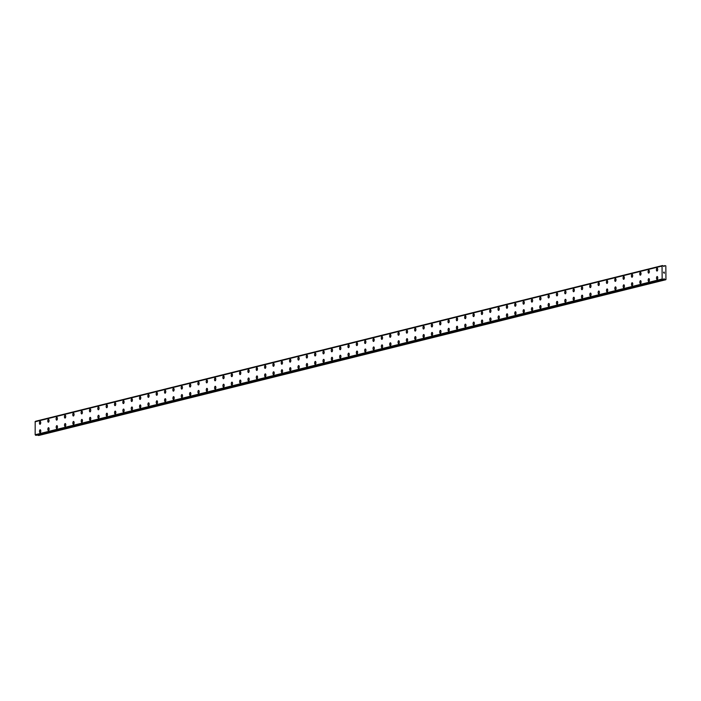 <?xml version="1.0" encoding="UTF-8"?>
<svg xmlns="http://www.w3.org/2000/svg" width="701" height="701" viewBox="0 0 701 701"><rect width="100%" height="100%" fill="white"/><g stroke="black" fill="none" stroke-linecap="round" stroke-linejoin="round"><path stroke-width="1.05" d="M657.074 279.392A1.437 0.622 92.7 0 1 656.513 278.025A1.437 0.622 92.7 0 1 657.126 276.536A1.437 0.622 92.7 0 1 657.205 276.527A1.437 0.622 92.7 0 1 657.757 277.894A1.437 0.622 92.7 0 1 657.144 279.384A1.437 0.622 92.7 0 1 657.065 279.392A1.437 0.622 92.7 0 1 656.513 278.017A1.437 0.622 92.7 0 1 657.126 276.536A1.437 0.622 92.7 0 1 657.205 276.527M648.732 281.46A1.437 0.622 92.7 0 1 648.18 280.093A1.437 0.622 92.7 0 1 648.784 278.604A1.437 0.622 92.7 0 1 648.872 278.595A1.437 0.622 92.7 0 1 649.424 279.962A1.437 0.622 92.7 0 1 648.811 281.451A1.437 0.622 92.7 0 1 648.732 281.46A1.437 0.622 92.7 0 1 648.171 280.093A1.437 0.622 92.7 0 1 648.784 278.604A1.437 0.622 92.7 0 1 648.863 278.595M640.399 283.537A1.437 0.622 92.7 0 1 639.838 282.161A1.437 0.622 92.7 0 1 640.451 280.672A1.437 0.622 92.7 0 1 640.53 280.663A1.437 0.622 92.7 0 1 641.082 282.039A1.437 0.622 92.7 0 1 640.469 283.528A1.437 0.622 92.7 0 1 640.39 283.537A1.437 0.622 92.7 0 1 639.838 282.161A1.437 0.622 92.7 0 1 640.451 280.672A1.437 0.622 92.7 0 1 640.53 280.663M632.057 285.605A1.437 0.622 92.7 0 1 631.496 284.238A1.437 0.622 92.7 0 1 632.109 282.748A1.437 0.622 92.7 0 1 632.188 282.74A1.437 0.622 92.7 0 1 632.749 284.107A1.437 0.622 92.7 0 1 632.136 285.596A1.437 0.622 92.7 0 1 632.057 285.605A1.437 0.622 92.7 0 1 631.505 284.238A1.437 0.622 92.7 0 1 632.109 282.748A1.437 0.622 92.7 0 1 632.197 282.74M623.724 287.673A1.437 0.622 92.7 0 1 623.163 286.306A1.437 0.622 92.7 0 1 623.776 284.816A1.437 0.622 92.7 0 1 623.855 284.808A1.437 0.622 92.7 0 1 624.407 286.174A1.437 0.622 92.7 0 1 623.794 287.664A1.437 0.622 92.7 0 1 623.715 287.673A1.437 0.622 92.7 0 1 623.163 286.306A1.437 0.622 92.7 0 1 623.767 284.816A1.437 0.622 92.7 0 1 623.855 284.808M615.382 289.75A1.437 0.622 92.7 0 1 614.821 288.374A1.437 0.622 92.7 0 1 615.434 286.884A1.437 0.622 92.7 0 1 615.522 286.875A1.437 0.622 92.7 0 1 616.074 288.251A1.437 0.622 92.7 0 1 615.46 289.741A1.437 0.622 92.7 0 1 615.382 289.75A1.437 0.622 92.7 0 1 614.821 288.374A1.437 0.622 92.7 0 1 615.434 286.884A1.437 0.622 92.7 0 1 615.513 286.875M607.04 291.818A1.437 0.622 92.7 0 1 606.488 290.451A1.437 0.622 92.7 0 1 607.101 288.961A1.437 0.622 92.7 0 1 607.18 288.952A1.437 0.622 92.7 0 1 607.732 290.319A1.437 0.622 92.7 0 1 607.119 291.809A1.437 0.622 92.7 0 1 607.04 291.818A1.437 0.622 92.7 0 1 606.488 290.451A1.437 0.622 92.7 0 1 607.092 288.961A1.437 0.622 92.7 0 1 607.18 288.952M598.707 293.885A1.437 0.622 92.7 0 1 598.146 292.519A1.437 0.622 92.7 0 1 598.759 291.029A1.437 0.622 92.7 0 1 598.847 291.02A1.437 0.622 92.7 0 1 599.399 292.387A1.437 0.622 92.7 0 1 598.785 293.877A1.437 0.622 92.7 0 1 598.707 293.885A1.437 0.622 92.7 0 1 598.146 292.519A1.437 0.622 92.7 0 1 598.759 291.029A1.437 0.622 92.7 0 1 598.838 291.02M590.365 295.962A1.437 0.622 92.7 0 1 589.813 294.586A1.437 0.622 92.7 0 1 590.426 293.097A1.437 0.622 92.7 0 1 590.505 293.088A1.437 0.622 92.7 0 1 591.057 294.464A1.437 0.622 92.7 0 1 590.444 295.953A1.437 0.622 92.7 0 1 590.365 295.962A1.437 0.622 92.7 0 1 589.813 294.586A1.437 0.622 92.7 0 1 590.417 293.097A1.437 0.622 92.7 0 1 590.505 293.088M582.032 298.03A1.437 0.622 92.7 0 1 581.471 296.663A1.437 0.622 92.7 0 1 582.084 295.174A1.437 0.622 92.7 0 1 582.163 295.165A1.437 0.622 92.7 0 1 582.724 296.532A1.437 0.622 92.7 0 1 582.11 298.021A1.437 0.622 92.7 0 1 582.032 298.03A1.437 0.622 92.7 0 1 581.471 296.663A1.437 0.622 92.7 0 1 582.084 295.174A1.437 0.622 92.7 0 1 582.163 295.165M573.69 300.098A1.437 0.622 92.7 0 1 573.138 298.731A1.437 0.622 92.7 0 1 573.751 297.242A1.437 0.622 92.7 0 1 573.83 297.233A1.437 0.622 92.7 0 1 574.382 298.608A1.437 0.622 92.7 0 1 573.768 300.089A1.437 0.622 92.7 0 1 573.69 300.098A1.437 0.622 92.7 0 1 573.129 298.731A1.437 0.622 92.7 0 1 573.742 297.242A1.437 0.622 92.7 0 1 573.83 297.233M565.356 302.175A1.437 0.622 92.7 0 1 564.796 300.799A1.437 0.622 92.7 0 1 565.409 299.309A1.437 0.622 92.7 0 1 565.488 299.301A1.437 0.622 92.7 0 1 566.049 300.676A1.437 0.622 92.7 0 1 565.435 302.166A1.437 0.622 92.7 0 1 565.348 302.175A1.437 0.622 92.7 0 1 564.796 300.799A1.437 0.622 92.7 0 1 565.409 299.309A1.437 0.622 92.7 0 1 565.488 299.301M557.015 304.243A1.437 0.622 92.7 0 1 556.463 302.876A1.437 0.622 92.7 0 1 557.076 301.386A1.437 0.622 92.7 0 1 557.155 301.377A1.437 0.622 92.7 0 1 557.707 302.744A1.437 0.622 92.7 0 1 557.093 304.234A1.437 0.622 92.7 0 1 557.015 304.243A1.437 0.622 92.7 0 1 556.454 302.876A1.437 0.622 92.7 0 1 557.067 301.386A1.437 0.622 92.7 0 1 557.155 301.377M548.681 306.311A1.437 0.622 92.7 0 1 548.121 304.944A1.437 0.622 92.7 0 1 548.734 303.454A1.437 0.622 92.7 0 1 548.813 303.445A1.437 0.622 92.7 0 1 549.374 304.821A1.437 0.622 92.7 0 1 548.76 306.302A1.437 0.622 92.7 0 1 548.673 306.311A1.437 0.622 92.7 0 1 548.121 304.944A1.437 0.622 92.7 0 1 548.734 303.454A1.437 0.622 92.7 0 1 548.813 303.445M540.34 308.387A1.437 0.622 92.7 0 1 539.788 307.012A1.437 0.622 92.7 0 1 540.401 305.522A1.437 0.622 92.7 0 1 540.48 305.513A1.437 0.622 92.7 0 1 541.032 306.889A1.437 0.622 92.7 0 1 540.418 308.379A1.437 0.622 92.7 0 1 540.34 308.387A1.437 0.622 92.7 0 1 539.779 307.012A1.437 0.622 92.7 0 1 540.392 305.522A1.437 0.622 92.7 0 1 540.471 305.513M532.006 310.455A1.437 0.622 92.7 0 1 531.446 309.088A1.437 0.622 92.7 0 1 532.059 307.599A1.437 0.622 92.7 0 1 532.138 307.59A1.437 0.622 92.7 0 1 532.69 308.957A1.437 0.622 92.7 0 1 532.085 310.447A1.437 0.622 92.7 0 1 531.998 310.455A1.437 0.622 92.7 0 1 531.446 309.088A1.437 0.622 92.7 0 1 532.059 307.599A1.437 0.622 92.7 0 1 532.138 307.59M523.665 312.523A1.437 0.622 92.7 0 1 523.104 311.156A1.437 0.622 92.7 0 1 523.717 309.667A1.437 0.622 92.7 0 1 523.796 309.658A1.437 0.622 92.7 0 1 524.357 311.034A1.437 0.622 92.7 0 1 523.743 312.515A1.437 0.622 92.7 0 1 523.665 312.523A1.437 0.622 92.7 0 1 523.112 311.156A1.437 0.622 92.7 0 1 523.726 309.667A1.437 0.622 92.7 0 1 523.805 309.658M515.331 314.6A1.437 0.622 92.7 0 1 514.771 313.224A1.437 0.622 92.7 0 1 515.384 311.735A1.437 0.622 92.7 0 1 515.463 311.726A1.437 0.622 92.7 0 1 516.015 313.102A1.437 0.622 92.7 0 1 515.41 314.591A1.437 0.622 92.7 0 1 515.323 314.6A1.437 0.622 92.7 0 1 514.771 313.224A1.437 0.622 92.7 0 1 515.384 311.735A1.437 0.622 92.7 0 1 515.463 311.726M506.989 316.668A1.437 0.622 92.7 0 1 506.437 315.301A1.437 0.622 92.7 0 1 507.051 313.811A1.437 0.622 92.7 0 1 507.13 313.803A1.437 0.622 92.7 0 1 507.682 315.17A1.437 0.622 92.7 0 1 507.068 316.659A1.437 0.622 92.7 0 1 506.989 316.668A1.437 0.622 92.7 0 1 506.429 315.301A1.437 0.622 92.7 0 1 507.042 313.811A1.437 0.622 92.7 0 1 507.121 313.803M498.656 318.736A1.437 0.622 92.7 0 1 498.096 317.369A1.437 0.622 92.7 0 1 498.709 315.879A1.437 0.622 92.7 0 1 498.788 315.871A1.437 0.622 92.7 0 1 499.34 317.246A1.437 0.622 92.7 0 1 498.735 318.727A1.437 0.622 92.7 0 1 498.648 318.736A1.437 0.622 92.7 0 1 498.096 317.369A1.437 0.622 92.7 0 1 498.709 315.879A1.437 0.622 92.7 0 1 498.788 315.871M490.314 320.813A1.437 0.622 92.7 0 1 489.762 319.437A1.437 0.622 92.7 0 1 490.376 317.947A1.437 0.622 92.7 0 1 490.455 317.939A1.437 0.622 92.7 0 1 491.007 319.314A1.437 0.622 92.7 0 1 490.393 320.804A1.437 0.622 92.7 0 1 490.314 320.813A1.437 0.622 92.7 0 1 489.754 319.437A1.437 0.622 92.7 0 1 490.367 317.947A1.437 0.622 92.7 0 1 490.446 317.939M481.981 322.881A1.437 0.622 92.7 0 1 481.421 321.514A1.437 0.622 92.7 0 1 482.034 320.024A1.437 0.622 92.7 0 1 482.113 320.015A1.437 0.622 92.7 0 1 482.665 321.382A1.437 0.622 92.7 0 1 482.051 322.872A1.437 0.622 92.7 0 1 481.973 322.881A1.437 0.622 92.7 0 1 481.421 321.514A1.437 0.622 92.7 0 1 482.034 320.024A1.437 0.622 92.7 0 1 482.113 320.015M473.639 324.949A1.437 0.622 92.7 0 1 473.087 323.582A1.437 0.622 92.7 0 1 473.701 322.092A1.437 0.622 92.7 0 1 473.78 322.083A1.437 0.622 92.7 0 1 474.332 323.459A1.437 0.622 92.7 0 1 473.718 324.94A1.437 0.622 92.7 0 1 473.639 324.949A1.437 0.622 92.7 0 1 473.079 323.582A1.437 0.622 92.7 0 1 473.692 322.092A1.437 0.622 92.7 0 1 473.771 322.083M465.306 327.025A1.437 0.622 92.7 0 1 464.745 325.65A1.437 0.622 92.7 0 1 465.359 324.16A1.437 0.622 92.7 0 1 465.438 324.16A1.437 0.622 92.7 0 1 465.99 325.527A1.437 0.622 92.7 0 1 465.376 327.017A1.437 0.622 92.7 0 1 465.298 327.025A1.437 0.622 92.7 0 1 464.745 325.65A1.437 0.622 92.7 0 1 465.359 324.16A1.437 0.622 92.7 0 1 465.438 324.151M456.964 329.093A1.437 0.622 92.7 0 1 456.412 327.726A1.437 0.622 92.7 0 1 457.017 326.237A1.437 0.622 92.7 0 1 457.105 326.228A1.437 0.622 92.7 0 1 457.657 327.595A1.437 0.622 92.7 0 1 457.043 329.084A1.437 0.622 92.7 0 1 456.964 329.093A1.437 0.622 92.7 0 1 456.404 327.726A1.437 0.622 92.7 0 1 457.017 326.237A1.437 0.622 92.7 0 1 457.096 326.228M448.631 331.161A1.437 0.622 92.7 0 1 448.07 329.794A1.437 0.622 92.7 0 1 448.684 328.305A1.437 0.622 92.7 0 1 448.763 328.296A1.437 0.622 92.7 0 1 449.315 329.672A1.437 0.622 92.7 0 1 448.701 331.152A1.437 0.622 92.7 0 1 448.622 331.161A1.437 0.622 92.7 0 1 448.07 329.794A1.437 0.622 92.7 0 1 448.684 328.305A1.437 0.622 92.7 0 1 448.763 328.296M440.289 333.238A1.437 0.622 92.7 0 1 439.729 331.862A1.437 0.622 92.7 0 1 440.342 330.373A1.437 0.622 92.7 0 1 440.421 330.373A1.437 0.622 92.7 0 1 440.982 331.739A1.437 0.622 92.7 0 1 440.368 333.229A1.437 0.622 92.7 0 1 440.289 333.238A1.437 0.622 92.7 0 1 439.737 331.862A1.437 0.622 92.7 0 1 440.342 330.373A1.437 0.622 92.7 0 1 440.43 330.373M431.956 335.306A1.437 0.622 92.7 0 1 431.395 333.939A1.437 0.622 92.7 0 1 432.009 332.449A1.437 0.622 92.7 0 1 432.088 332.44A1.437 0.622 92.7 0 1 432.64 333.807A1.437 0.622 92.7 0 1 432.026 335.297A1.437 0.622 92.7 0 1 431.947 335.306A1.437 0.622 92.7 0 1 431.395 333.939A1.437 0.622 92.7 0 1 432.009 332.449A1.437 0.622 92.7 0 1 432.088 332.44M423.614 337.374A1.437 0.622 92.7 0 1 423.062 336.007A1.437 0.622 92.7 0 1 423.667 334.517A1.437 0.622 92.7 0 1 423.755 334.508A1.437 0.622 92.7 0 1 424.307 335.884A1.437 0.622 92.7 0 1 423.693 337.365A1.437 0.622 92.7 0 1 423.614 337.374A1.437 0.622 92.7 0 1 423.053 336.007A1.437 0.622 92.7 0 1 423.667 334.517A1.437 0.622 92.7 0 1 423.746 334.508M415.281 339.45A1.437 0.622 92.7 0 1 414.72 338.075A1.437 0.622 92.7 0 1 415.334 336.585A1.437 0.622 92.7 0 1 415.413 336.585A1.437 0.622 92.7 0 1 415.965 337.952A1.437 0.622 92.7 0 1 415.351 339.442A1.437 0.622 92.7 0 1 415.272 339.45A1.437 0.622 92.7 0 1 414.72 338.075A1.437 0.622 92.7 0 1 415.325 336.585A1.437 0.622 92.7 0 1 415.413 336.585M406.939 341.518A1.437 0.622 92.7 0 1 406.378 340.151A1.437 0.622 92.7 0 1 406.992 338.662A1.437 0.622 92.7 0 1 407.079 338.653A1.437 0.622 92.7 0 1 407.631 340.02A1.437 0.622 92.7 0 1 407.018 341.51A1.437 0.622 92.7 0 1 406.939 341.518A1.437 0.622 92.7 0 1 406.378 340.151A1.437 0.622 92.7 0 1 406.992 338.662A1.437 0.622 92.7 0 1 407.071 338.653M398.597 343.586A1.437 0.622 92.7 0 1 398.045 342.219A1.437 0.622 92.7 0 1 398.659 340.73A1.437 0.622 92.7 0 1 398.738 340.721A1.437 0.622 92.7 0 1 399.29 342.097A1.437 0.622 92.7 0 1 398.676 343.586A1.437 0.622 92.7 0 1 398.597 343.586A1.437 0.622 92.7 0 1 398.045 342.219A1.437 0.622 92.7 0 1 398.65 340.73A1.437 0.622 92.7 0 1 398.738 340.721M390.264 345.663A1.437 0.622 92.7 0 1 389.703 344.287A1.437 0.622 92.7 0 1 390.317 342.798A1.437 0.622 92.7 0 1 390.404 342.798A1.437 0.622 92.7 0 1 390.956 344.165A1.437 0.622 92.7 0 1 390.343 345.654A1.437 0.622 92.7 0 1 390.264 345.663A1.437 0.622 92.7 0 1 389.703 344.287A1.437 0.622 92.7 0 1 390.317 342.798A1.437 0.622 92.7 0 1 390.396 342.798M381.922 347.731A1.437 0.622 92.7 0 1 381.37 346.364A1.437 0.622 92.7 0 1 381.984 344.874A1.437 0.622 92.7 0 1 382.063 344.866A1.437 0.622 92.7 0 1 382.615 346.233A1.437 0.622 92.7 0 1 382.001 347.722A1.437 0.622 92.7 0 1 381.922 347.731A1.437 0.622 92.7 0 1 381.37 346.364A1.437 0.622 92.7 0 1 381.975 344.874A1.437 0.622 92.7 0 1 382.063 344.866M373.589 349.799A1.437 0.622 92.7 0 1 373.028 348.432A1.437 0.622 92.7 0 1 373.642 346.942A1.437 0.622 92.7 0 1 373.721 346.934A1.437 0.622 92.7 0 1 374.281 348.309A1.437 0.622 92.7 0 1 373.668 349.799A1.437 0.622 92.7 0 1 373.589 349.799A1.437 0.622 92.7 0 1 373.028 348.432A1.437 0.622 92.7 0 1 373.642 346.942A1.437 0.622 92.7 0 1 373.721 346.934M365.247 351.876A1.437 0.622 92.7 0 1 364.695 350.5A1.437 0.622 92.7 0 1 365.309 349.019A1.437 0.622 92.7 0 1 365.387 349.01A1.437 0.622 92.7 0 1 365.94 350.377A1.437 0.622 92.7 0 1 365.326 351.867A1.437 0.622 92.7 0 1 365.247 351.876A1.437 0.622 92.7 0 1 364.686 350.5A1.437 0.622 92.7 0 1 365.3 349.01A1.437 0.622 92.7 0 1 365.387 349.01M356.914 353.944A1.437 0.622 92.7 0 1 356.353 352.577A1.437 0.622 92.7 0 1 356.967 351.087A1.437 0.622 92.7 0 1 357.046 351.078A1.437 0.622 92.7 0 1 357.606 352.445A1.437 0.622 92.7 0 1 356.993 353.935A1.437 0.622 92.7 0 1 356.905 353.944A1.437 0.622 92.7 0 1 356.353 352.577A1.437 0.622 92.7 0 1 356.967 351.087A1.437 0.622 92.7 0 1 357.046 351.078M348.572 356.012A1.437 0.622 92.7 0 1 348.02 354.645A1.437 0.622 92.7 0 1 348.634 353.155A1.437 0.622 92.7 0 1 348.712 353.146A1.437 0.622 92.7 0 1 349.264 354.522A1.437 0.622 92.7 0 1 348.651 356.012A1.437 0.622 92.7 0 1 348.572 356.012A1.437 0.622 92.7 0 1 348.011 354.645A1.437 0.622 92.7 0 1 348.625 353.155A1.437 0.622 92.7 0 1 348.712 353.146M340.239 358.088A1.437 0.622 92.7 0 1 339.678 356.713A1.437 0.622 92.7 0 1 340.292 355.232A1.437 0.622 92.7 0 1 340.371 355.223A1.437 0.622 92.7 0 1 340.931 356.59A1.437 0.622 92.7 0 1 340.318 358.08A1.437 0.622 92.7 0 1 340.23 358.088A1.437 0.622 92.7 0 1 339.678 356.713A1.437 0.622 92.7 0 1 340.292 355.232A1.437 0.622 92.7 0 1 340.371 355.223M331.897 360.156A1.437 0.622 92.7 0 1 331.345 358.789A1.437 0.622 92.7 0 1 331.959 357.3A1.437 0.622 92.7 0 1 332.037 357.291A1.437 0.622 92.7 0 1 332.589 358.658A1.437 0.622 92.7 0 1 331.976 360.148A1.437 0.622 92.7 0 1 331.897 360.156A1.437 0.622 92.7 0 1 331.336 358.789A1.437 0.622 92.7 0 1 331.95 357.3A1.437 0.622 92.7 0 1 332.037 357.291M323.564 362.233A1.437 0.622 92.7 0 1 323.003 360.857A1.437 0.622 92.7 0 1 323.617 359.368A1.437 0.622 92.7 0 1 323.696 359.359A1.437 0.622 92.7 0 1 324.256 360.735A1.437 0.622 92.7 0 1 323.643 362.224A1.437 0.622 92.7 0 1 323.555 362.224A1.437 0.622 92.7 0 1 323.003 360.857A1.437 0.622 92.7 0 1 323.617 359.368A1.437 0.622 92.7 0 1 323.696 359.359M315.222 364.301A1.437 0.622 92.7 0 1 314.67 362.925A1.437 0.622 92.7 0 1 315.284 361.444A1.437 0.622 92.7 0 1 315.362 361.436A1.437 0.622 92.7 0 1 315.914 362.803A1.437 0.622 92.7 0 1 315.301 364.292A1.437 0.622 92.7 0 1 315.222 364.301A1.437 0.622 92.7 0 1 314.661 362.925A1.437 0.622 92.7 0 1 315.275 361.444A1.437 0.622 92.7 0 1 315.354 361.436M306.889 366.369A1.437 0.622 92.7 0 1 306.328 365.002A1.437 0.622 92.7 0 1 306.942 363.512A1.437 0.622 92.7 0 1 307.02 363.504A1.437 0.622 92.7 0 1 307.573 364.87A1.437 0.622 92.7 0 1 306.968 366.36A1.437 0.622 92.7 0 1 306.88 366.369A1.437 0.622 92.7 0 1 306.328 365.002A1.437 0.622 92.7 0 1 306.942 363.512A1.437 0.622 92.7 0 1 307.02 363.504M298.547 368.446A1.437 0.622 92.7 0 1 297.995 367.07A1.437 0.622 92.7 0 1 298.608 365.58A1.437 0.622 92.7 0 1 298.687 365.571A1.437 0.622 92.7 0 1 299.239 366.947A1.437 0.622 92.7 0 1 298.626 368.437A1.437 0.622 92.7 0 1 298.547 368.446A1.437 0.622 92.7 0 1 297.986 367.07A1.437 0.622 92.7 0 1 298.6 365.58A1.437 0.622 92.7 0 1 298.679 365.571M290.214 370.514A1.437 0.622 92.7 0 1 289.653 369.138A1.437 0.622 92.7 0 1 290.267 367.657A1.437 0.622 92.7 0 1 290.345 367.648A1.437 0.622 92.7 0 1 290.897 369.015A1.437 0.622 92.7 0 1 290.293 370.505A1.437 0.622 92.7 0 1 290.205 370.514A1.437 0.622 92.7 0 1 289.653 369.138A1.437 0.622 92.7 0 1 290.267 367.657A1.437 0.622 92.7 0 1 290.345 367.648M281.872 372.582A1.437 0.622 92.7 0 1 281.32 371.215A1.437 0.622 92.7 0 1 281.933 369.725A1.437 0.622 92.7 0 1 282.012 369.716A1.437 0.622 92.7 0 1 282.564 371.083A1.437 0.622 92.7 0 1 281.951 372.573A1.437 0.622 92.7 0 1 281.872 372.582A1.437 0.622 92.7 0 1 281.311 371.215A1.437 0.622 92.7 0 1 281.925 369.725A1.437 0.622 92.7 0 1 282.004 369.716M273.539 374.658A1.437 0.622 92.7 0 1 272.978 373.282A1.437 0.622 92.7 0 1 273.592 371.793A1.437 0.622 92.7 0 1 273.67 371.784A1.437 0.622 92.7 0 1 274.222 373.16A1.437 0.622 92.7 0 1 273.618 374.649A1.437 0.622 92.7 0 1 273.53 374.658A1.437 0.622 92.7 0 1 272.978 373.282A1.437 0.622 92.7 0 1 273.592 371.793A1.437 0.622 92.7 0 1 273.67 371.784M265.197 376.726A1.437 0.622 92.7 0 1 264.645 375.35A1.437 0.622 92.7 0 1 265.258 373.87A1.437 0.622 92.7 0 1 265.337 373.861A1.437 0.622 92.7 0 1 265.889 375.228A1.437 0.622 92.7 0 1 265.276 376.717A1.437 0.622 92.7 0 1 265.197 376.726A1.437 0.622 92.7 0 1 264.636 375.35A1.437 0.622 92.7 0 1 265.25 373.87A1.437 0.622 92.7 0 1 265.329 373.861M256.864 378.794A1.437 0.622 92.7 0 1 256.303 377.427A1.437 0.622 92.7 0 1 256.916 375.938A1.437 0.622 92.7 0 1 256.995 375.929A1.437 0.622 92.7 0 1 257.547 377.296A1.437 0.622 92.7 0 1 256.934 378.785A1.437 0.622 92.7 0 1 256.855 378.794A1.437 0.622 92.7 0 1 256.303 377.427A1.437 0.622 92.7 0 1 256.916 375.938A1.437 0.622 92.7 0 1 256.995 375.929M248.522 380.871A1.437 0.622 92.7 0 1 247.961 379.495A1.437 0.622 92.7 0 1 248.575 378.005A1.437 0.622 92.7 0 1 248.653 377.997A1.437 0.622 92.7 0 1 249.214 379.372A1.437 0.622 92.7 0 1 248.601 380.862A1.437 0.622 92.7 0 1 248.522 380.871A1.437 0.622 92.7 0 1 247.97 379.495A1.437 0.622 92.7 0 1 248.575 378.005A1.437 0.622 92.7 0 1 248.662 377.997M240.189 382.939A1.437 0.622 92.7 0 1 239.628 381.563A1.437 0.622 92.7 0 1 240.241 380.082A1.437 0.622 92.7 0 1 240.32 380.073A1.437 0.622 92.7 0 1 240.872 381.44A1.437 0.622 92.7 0 1 240.259 382.93A1.437 0.622 92.7 0 1 240.18 382.939A1.437 0.622 92.7 0 1 239.628 381.563A1.437 0.622 92.7 0 1 240.241 380.082A1.437 0.622 92.7 0 1 240.32 380.073M231.847 385.007A1.437 0.622 92.7 0 1 231.295 383.64A1.437 0.622 92.7 0 1 231.9 382.15A1.437 0.622 92.7 0 1 231.987 382.141A1.437 0.622 92.7 0 1 232.539 383.508A1.437 0.622 92.7 0 1 231.926 384.998A1.437 0.622 92.7 0 1 231.847 385.007A1.437 0.622 92.7 0 1 231.286 383.64A1.437 0.622 92.7 0 1 231.9 382.15A1.437 0.622 92.7 0 1 231.978 382.141M223.514 387.083A1.437 0.622 92.7 0 1 222.953 385.708A1.437 0.622 92.7 0 1 223.566 384.218A1.437 0.622 92.7 0 1 223.645 384.209A1.437 0.622 92.7 0 1 224.197 385.585A1.437 0.622 92.7 0 1 223.584 387.075A1.437 0.622 92.7 0 1 223.505 387.083A1.437 0.622 92.7 0 1 222.953 385.708A1.437 0.622 92.7 0 1 223.566 384.218A1.437 0.622 92.7 0 1 223.645 384.209M215.172 389.151A1.437 0.622 92.7 0 1 214.62 387.776A1.437 0.622 92.7 0 1 215.225 386.295A1.437 0.622 92.7 0 1 215.312 386.286A1.437 0.622 92.7 0 1 215.864 387.653A1.437 0.622 92.7 0 1 215.251 389.143A1.437 0.622 92.7 0 1 215.172 389.151A1.437 0.622 92.7 0 1 214.611 387.776A1.437 0.622 92.7 0 1 215.225 386.295A1.437 0.622 92.7 0 1 215.303 386.286M206.839 391.219A1.437 0.622 92.7 0 1 206.278 389.852A1.437 0.622 92.7 0 1 206.891 388.363A1.437 0.622 92.7 0 1 206.97 388.354A1.437 0.622 92.7 0 1 207.522 389.721A1.437 0.622 92.7 0 1 206.909 391.211A1.437 0.622 92.7 0 1 206.83 391.219A1.437 0.622 92.7 0 1 206.278 389.852A1.437 0.622 92.7 0 1 206.891 388.363A1.437 0.622 92.7 0 1 206.97 388.354M198.497 393.296A1.437 0.622 92.7 0 1 197.936 391.92A1.437 0.622 92.7 0 1 198.549 390.431A1.437 0.622 92.7 0 1 198.637 390.422A1.437 0.622 92.7 0 1 199.189 391.798A1.437 0.622 92.7 0 1 198.576 393.287A1.437 0.622 92.7 0 1 198.497 393.296A1.437 0.622 92.7 0 1 197.936 391.92A1.437 0.622 92.7 0 1 198.549 390.431A1.437 0.622 92.7 0 1 198.628 390.422M190.155 395.364A1.437 0.622 92.7 0 1 189.603 393.997A1.437 0.622 92.7 0 1 190.216 392.507A1.437 0.622 92.7 0 1 190.295 392.499A1.437 0.622 92.7 0 1 190.847 393.866A1.437 0.622 92.7 0 1 190.234 395.355A1.437 0.622 92.7 0 1 190.155 395.364A1.437 0.622 92.7 0 1 189.603 393.988A1.437 0.622 92.7 0 1 190.208 392.507A1.437 0.622 92.7 0 1 190.295 392.499M181.822 397.432A1.437 0.622 92.7 0 1 181.261 396.065A1.437 0.622 92.7 0 1 181.874 394.575A1.437 0.622 92.7 0 1 181.962 394.567A1.437 0.622 92.7 0 1 182.514 395.934A1.437 0.622 92.7 0 1 181.901 397.423A1.437 0.622 92.7 0 1 181.822 397.432A1.437 0.622 92.7 0 1 181.261 396.065A1.437 0.622 92.7 0 1 181.874 394.575A1.437 0.622 92.7 0 1 181.953 394.567M173.48 399.509A1.437 0.622 92.7 0 1 172.928 398.133A1.437 0.622 92.7 0 1 173.541 396.643A1.437 0.622 92.7 0 1 173.62 396.635A1.437 0.622 92.7 0 1 174.172 398.01A1.437 0.622 92.7 0 1 173.559 399.5A1.437 0.622 92.7 0 1 173.48 399.509A1.437 0.622 92.7 0 1 172.928 398.133A1.437 0.622 92.7 0 1 173.533 396.643A1.437 0.622 92.7 0 1 173.62 396.635M165.147 401.577A1.437 0.622 92.7 0 1 164.586 400.21A1.437 0.622 92.7 0 1 165.199 398.72A1.437 0.622 92.7 0 1 165.278 398.711A1.437 0.622 92.7 0 1 165.839 400.078A1.437 0.622 92.7 0 1 165.226 401.568A1.437 0.622 92.7 0 1 165.147 401.577A1.437 0.622 92.7 0 1 164.586 400.21A1.437 0.622 92.7 0 1 165.199 398.72A1.437 0.622 92.7 0 1 165.287 398.711M156.805 403.645A1.437 0.622 92.7 0 1 156.253 402.278A1.437 0.622 92.7 0 1 156.866 400.788A1.437 0.622 92.7 0 1 156.945 400.779A1.437 0.622 92.7 0 1 157.497 402.146A1.437 0.622 92.7 0 1 156.884 403.636A1.437 0.622 92.7 0 1 156.805 403.645A1.437 0.622 92.7 0 1 156.253 402.278A1.437 0.622 92.7 0 1 156.858 400.788A1.437 0.622 92.7 0 1 156.945 400.779M148.472 405.721A1.437 0.622 92.7 0 1 147.911 404.346A1.437 0.622 92.7 0 1 148.524 402.856A1.437 0.622 92.7 0 1 148.603 402.847A1.437 0.622 92.7 0 1 149.164 404.223A1.437 0.622 92.7 0 1 148.551 405.713A1.437 0.622 92.7 0 1 148.472 405.721A1.437 0.622 92.7 0 1 147.911 404.346A1.437 0.622 92.7 0 1 148.524 402.856A1.437 0.622 92.7 0 1 148.603 402.847M140.13 407.789A1.437 0.622 92.7 0 1 139.578 406.422A1.437 0.622 92.7 0 1 140.191 404.933A1.437 0.622 92.7 0 1 140.27 404.924A1.437 0.622 92.7 0 1 140.822 406.291A1.437 0.622 92.7 0 1 140.209 407.78A1.437 0.622 92.7 0 1 140.13 407.789A1.437 0.622 92.7 0 1 139.569 406.422A1.437 0.622 92.7 0 1 140.182 404.933A1.437 0.622 92.7 0 1 140.27 404.924M131.797 409.857A1.437 0.622 92.7 0 1 131.236 408.49A1.437 0.622 92.7 0 1 131.849 407.001A1.437 0.622 92.7 0 1 131.928 406.992A1.437 0.622 92.7 0 1 132.489 408.359A1.437 0.622 92.7 0 1 131.876 409.848A1.437 0.622 92.7 0 1 131.788 409.857A1.437 0.622 92.7 0 1 131.236 408.49A1.437 0.622 92.7 0 1 131.849 407.001A1.437 0.622 92.7 0 1 131.928 406.992M123.455 411.934A1.437 0.622 92.7 0 1 122.903 410.558A1.437 0.622 92.7 0 1 123.516 409.069A1.437 0.622 92.7 0 1 123.595 409.06A1.437 0.622 92.7 0 1 124.147 410.435A1.437 0.622 92.7 0 1 123.534 411.925A1.437 0.622 92.7 0 1 123.455 411.934A1.437 0.622 92.7 0 1 122.894 410.558A1.437 0.622 92.7 0 1 123.507 409.069A1.437 0.622 92.7 0 1 123.595 409.06M115.122 414.002A1.437 0.622 92.7 0 1 114.561 412.635A1.437 0.622 92.7 0 1 115.174 411.145A1.437 0.622 92.7 0 1 115.253 411.136A1.437 0.622 92.7 0 1 115.814 412.503A1.437 0.622 92.7 0 1 115.201 413.993A1.437 0.622 92.7 0 1 115.113 414.002A1.437 0.622 92.7 0 1 114.561 412.635A1.437 0.622 92.7 0 1 115.174 411.145A1.437 0.622 92.7 0 1 115.253 411.136M106.78 416.07A1.437 0.622 92.7 0 1 106.228 414.703A1.437 0.622 92.7 0 1 106.841 413.213A1.437 0.622 92.7 0 1 106.92 413.204A1.437 0.622 92.7 0 1 107.472 414.58A1.437 0.622 92.7 0 1 106.859 416.061A1.437 0.622 92.7 0 1 106.78 416.07A1.437 0.622 92.7 0 1 106.219 414.703A1.437 0.622 92.7 0 1 106.832 413.213A1.437 0.622 92.7 0 1 106.911 413.204M98.447 418.147A1.437 0.622 92.7 0 1 97.886 416.771A1.437 0.622 92.7 0 1 98.499 415.281A1.437 0.622 92.7 0 1 98.578 415.272A1.437 0.622 92.7 0 1 99.13 416.648A1.437 0.622 92.7 0 1 98.526 418.138A1.437 0.622 92.7 0 1 98.438 418.147A1.437 0.622 92.7 0 1 97.886 416.771A1.437 0.622 92.7 0 1 98.499 415.281A1.437 0.622 92.7 0 1 98.578 415.272M90.105 420.214A1.437 0.622 92.7 0 1 89.553 418.847A1.437 0.622 92.7 0 1 90.166 417.358A1.437 0.622 92.7 0 1 90.245 417.349A1.437 0.622 92.7 0 1 90.797 418.716A1.437 0.622 92.7 0 1 90.184 420.206A1.437 0.622 92.7 0 1 90.105 420.214A1.437 0.622 92.7 0 1 89.544 418.847A1.437 0.622 92.7 0 1 90.157 417.358A1.437 0.622 92.7 0 1 90.236 417.349M81.772 422.282A1.437 0.622 92.7 0 1 81.211 420.915A1.437 0.622 92.7 0 1 81.824 419.426A1.437 0.622 92.7 0 1 81.903 419.417A1.437 0.622 92.7 0 1 82.455 420.793A1.437 0.622 92.7 0 1 81.851 422.274A1.437 0.622 92.7 0 1 81.763 422.282A1.437 0.622 92.7 0 1 81.211 420.915A1.437 0.622 92.7 0 1 81.824 419.426A1.437 0.622 92.7 0 1 81.903 419.417M73.43 424.359A1.437 0.622 92.7 0 1 72.878 422.983A1.437 0.622 92.7 0 1 73.491 421.494A1.437 0.622 92.7 0 1 73.57 421.485A1.437 0.622 92.7 0 1 74.122 422.861A1.437 0.622 92.7 0 1 73.509 424.35A1.437 0.622 92.7 0 1 73.43 424.359A1.437 0.622 92.7 0 1 72.869 422.983A1.437 0.622 92.7 0 1 73.482 421.494A1.437 0.622 92.7 0 1 73.561 421.485M65.097 426.427A1.437 0.622 92.7 0 1 64.536 425.06A1.437 0.622 92.7 0 1 65.149 423.57A1.437 0.622 92.7 0 1 65.228 423.562A1.437 0.622 92.7 0 1 65.78 424.929A1.437 0.622 92.7 0 1 65.175 426.418A1.437 0.622 92.7 0 1 65.088 426.427A1.437 0.622 92.7 0 1 64.536 425.06A1.437 0.622 92.7 0 1 65.149 423.57A1.437 0.622 92.7 0 1 65.228 423.562M56.755 428.495A1.437 0.622 92.7 0 1 56.194 427.128A1.437 0.622 92.7 0 1 56.807 425.638A1.437 0.622 92.7 0 1 56.886 425.63A1.437 0.622 92.7 0 1 57.447 427.005A1.437 0.622 92.7 0 1 56.834 428.486A1.437 0.622 92.7 0 1 56.755 428.495A1.437 0.622 92.7 0 1 56.203 427.128A1.437 0.622 92.7 0 1 56.816 425.638A1.437 0.622 92.7 0 1 56.895 425.63M48.422 430.572A1.437 0.622 92.7 0 1 47.861 429.196A1.437 0.622 92.7 0 1 48.474 427.706A1.437 0.622 92.7 0 1 48.553 427.698A1.437 0.622 92.7 0 1 49.105 429.073A1.437 0.622 92.7 0 1 48.492 430.563A1.437 0.622 92.7 0 1 48.413 430.572A1.437 0.622 92.7 0 1 47.861 429.196A1.437 0.622 92.7 0 1 48.474 427.706A1.437 0.622 92.7 0 1 48.553 427.698M40.08 432.64A1.437 0.622 92.7 0 1 39.528 431.273A1.437 0.622 92.7 0 1 40.141 429.783A1.437 0.622 92.7 0 1 40.22 429.774A1.437 0.622 92.7 0 1 40.772 431.141A1.437 0.622 92.7 0 1 40.159 432.631A1.437 0.622 92.7 0 1 40.08 432.64A1.437 0.622 92.7 0 1 39.519 431.273A1.437 0.622 92.7 0 1 40.132 429.783A1.437 0.622 92.7 0 1 40.211 429.774M656.995 271.033A1.437 0.622 92.7 0 1 656.443 269.657A1.437 0.622 92.7 0 1 657.056 268.168A1.437 0.622 92.7 0 1 657.135 268.159A1.437 0.622 92.7 0 1 657.687 269.535A1.437 0.622 92.7 0 1 657.074 271.024A1.437 0.622 92.7 0 1 656.995 271.033A1.437 0.622 92.7 0 1 656.434 269.657A1.437 0.622 92.7 0 1 657.047 268.168A1.437 0.622 92.7 0 1 657.126 268.159M648.662 273.101A1.437 0.622 92.7 0 1 648.101 271.725A1.437 0.622 92.7 0 1 648.714 270.244A1.437 0.622 92.7 0 1 648.793 270.235A1.437 0.622 92.7 0 1 649.345 271.602A1.437 0.622 92.7 0 1 648.74 273.092A1.437 0.622 92.7 0 1 648.653 273.101A1.437 0.622 92.7 0 1 648.101 271.725A1.437 0.622 92.7 0 1 648.714 270.244A1.437 0.622 92.7 0 1 648.793 270.235M640.32 275.169A1.437 0.622 92.7 0 1 639.768 273.802A1.437 0.622 92.7 0 1 640.381 272.312A1.437 0.622 92.7 0 1 640.46 272.303A1.437 0.622 92.7 0 1 641.012 273.67A1.437 0.622 92.7 0 1 640.399 275.16A1.437 0.622 92.7 0 1 640.32 275.169A1.437 0.622 92.7 0 1 639.759 273.802A1.437 0.622 92.7 0 1 640.372 272.312A1.437 0.622 92.7 0 1 640.451 272.303M631.987 277.245A1.437 0.622 92.7 0 1 631.426 275.87A1.437 0.622 92.7 0 1 632.039 274.38A1.437 0.622 92.7 0 1 632.118 274.371A1.437 0.622 92.7 0 1 632.67 275.747A1.437 0.622 92.7 0 1 632.065 277.237A1.437 0.622 92.7 0 1 631.978 277.245A1.437 0.622 92.7 0 1 631.426 275.87A1.437 0.622 92.7 0 1 632.039 274.38A1.437 0.622 92.7 0 1 632.118 274.371M623.645 279.313A1.437 0.622 92.7 0 1 623.084 277.938A1.437 0.622 92.7 0 1 623.697 276.457A1.437 0.622 92.7 0 1 623.776 276.448A1.437 0.622 92.7 0 1 624.337 277.815A1.437 0.622 92.7 0 1 623.724 279.305A1.437 0.622 92.7 0 1 623.645 279.313A1.437 0.622 92.7 0 1 623.093 277.938A1.437 0.622 92.7 0 1 623.706 276.457A1.437 0.622 92.7 0 1 623.785 276.448M615.312 281.381A1.437 0.622 92.7 0 1 614.751 280.014A1.437 0.622 92.7 0 1 615.364 278.525A1.437 0.622 92.7 0 1 615.443 278.516A1.437 0.622 92.7 0 1 615.995 279.883A1.437 0.622 92.7 0 1 615.382 281.373A1.437 0.622 92.7 0 1 615.303 281.381A1.437 0.622 92.7 0 1 614.751 280.014A1.437 0.622 92.7 0 1 615.364 278.525A1.437 0.622 92.7 0 1 615.443 278.516M606.97 283.458A1.437 0.622 92.7 0 1 606.418 282.082A1.437 0.622 92.7 0 1 607.031 280.593A1.437 0.622 92.7 0 1 607.11 280.584A1.437 0.622 92.7 0 1 607.662 281.96A1.437 0.622 92.7 0 1 607.048 283.449A1.437 0.622 92.7 0 1 606.97 283.458A1.437 0.622 92.7 0 1 606.409 282.082A1.437 0.622 92.7 0 1 607.022 280.593A1.437 0.622 92.7 0 1 607.101 280.584M598.636 285.526A1.437 0.622 92.7 0 1 598.076 284.15A1.437 0.622 92.7 0 1 598.689 282.669A1.437 0.622 92.7 0 1 598.768 282.661A1.437 0.622 92.7 0 1 599.32 284.028A1.437 0.622 92.7 0 1 598.707 285.517A1.437 0.622 92.7 0 1 598.628 285.526A1.437 0.622 92.7 0 1 598.076 284.15A1.437 0.622 92.7 0 1 598.689 282.669A1.437 0.622 92.7 0 1 598.768 282.661M590.295 287.594A1.437 0.622 92.7 0 1 589.743 286.227A1.437 0.622 92.7 0 1 590.347 284.737A1.437 0.622 92.7 0 1 590.435 284.729A1.437 0.622 92.7 0 1 590.987 286.096A1.437 0.622 92.7 0 1 590.373 287.585A1.437 0.622 92.7 0 1 590.295 287.594A1.437 0.622 92.7 0 1 589.734 286.227A1.437 0.622 92.7 0 1 590.347 284.737A1.437 0.622 92.7 0 1 590.426 284.729M581.961 289.671A1.437 0.622 92.7 0 1 581.401 288.295A1.437 0.622 92.7 0 1 582.014 286.805A1.437 0.622 92.7 0 1 582.093 286.797A1.437 0.622 92.7 0 1 582.645 288.172A1.437 0.622 92.7 0 1 582.032 289.662A1.437 0.622 92.7 0 1 581.953 289.671A1.437 0.622 92.7 0 1 581.401 288.295A1.437 0.622 92.7 0 1 582.014 286.805A1.437 0.622 92.7 0 1 582.093 286.797M573.62 291.739A1.437 0.622 92.7 0 1 573.067 290.363A1.437 0.622 92.7 0 1 573.672 288.882A1.437 0.622 92.7 0 1 573.76 288.873A1.437 0.622 92.7 0 1 574.312 290.24A1.437 0.622 92.7 0 1 573.698 291.73A1.437 0.622 92.7 0 1 573.62 291.739A1.437 0.622 92.7 0 1 573.059 290.363A1.437 0.622 92.7 0 1 573.672 288.882A1.437 0.622 92.7 0 1 573.751 288.873M565.286 293.807A1.437 0.622 92.7 0 1 564.726 292.44A1.437 0.622 92.7 0 1 565.339 290.95A1.437 0.622 92.7 0 1 565.418 290.941A1.437 0.622 92.7 0 1 565.97 292.308A1.437 0.622 92.7 0 1 565.356 293.798A1.437 0.622 92.7 0 1 565.278 293.807A1.437 0.622 92.7 0 1 564.726 292.44A1.437 0.622 92.7 0 1 565.339 290.95A1.437 0.622 92.7 0 1 565.418 290.941M556.944 295.883A1.437 0.622 92.7 0 1 556.392 294.508A1.437 0.622 92.7 0 1 556.997 293.018A1.437 0.622 92.7 0 1 557.085 293.009A1.437 0.622 92.7 0 1 557.637 294.385A1.437 0.622 92.7 0 1 557.023 295.875A1.437 0.622 92.7 0 1 556.944 295.883A1.437 0.622 92.7 0 1 556.384 294.508A1.437 0.622 92.7 0 1 556.997 293.018A1.437 0.622 92.7 0 1 557.076 293.009M548.611 297.951A1.437 0.622 92.7 0 1 548.051 296.584A1.437 0.622 92.7 0 1 548.664 295.095A1.437 0.622 92.7 0 1 548.743 295.086A1.437 0.622 92.7 0 1 549.295 296.453A1.437 0.622 92.7 0 1 548.681 297.943A1.437 0.622 92.7 0 1 548.603 297.951A1.437 0.622 92.7 0 1 548.051 296.576A1.437 0.622 92.7 0 1 548.655 295.095A1.437 0.622 92.7 0 1 548.743 295.086M540.269 300.019A1.437 0.622 92.7 0 1 539.709 298.652A1.437 0.622 92.7 0 1 540.322 297.163A1.437 0.622 92.7 0 1 540.401 297.154A1.437 0.622 92.7 0 1 540.962 298.521A1.437 0.622 92.7 0 1 540.348 300.01A1.437 0.622 92.7 0 1 540.269 300.019A1.437 0.622 92.7 0 1 539.709 298.652A1.437 0.622 92.7 0 1 540.322 297.163A1.437 0.622 92.7 0 1 540.41 297.154M531.928 302.096A1.437 0.622 92.7 0 1 531.376 300.72A1.437 0.622 92.7 0 1 531.989 299.231A1.437 0.622 92.7 0 1 532.068 299.222A1.437 0.622 92.7 0 1 532.62 300.598A1.437 0.622 92.7 0 1 532.006 302.087A1.437 0.622 92.7 0 1 531.928 302.096A1.437 0.622 92.7 0 1 531.376 300.72A1.437 0.622 92.7 0 1 531.98 299.231A1.437 0.622 92.7 0 1 532.068 299.222M523.594 304.164A1.437 0.622 92.7 0 1 523.034 302.797A1.437 0.622 92.7 0 1 523.647 301.307A1.437 0.622 92.7 0 1 523.735 301.299A1.437 0.622 92.7 0 1 524.287 302.666A1.437 0.622 92.7 0 1 523.673 304.155A1.437 0.622 92.7 0 1 523.594 304.164A1.437 0.622 92.7 0 1 523.034 302.797A1.437 0.622 92.7 0 1 523.647 301.307A1.437 0.622 92.7 0 1 523.726 301.299M515.253 306.232A1.437 0.622 92.7 0 1 514.7 304.865A1.437 0.622 92.7 0 1 515.314 303.375A1.437 0.622 92.7 0 1 515.393 303.367A1.437 0.622 92.7 0 1 515.945 304.733A1.437 0.622 92.7 0 1 515.331 306.223A1.437 0.622 92.7 0 1 515.253 306.232A1.437 0.622 92.7 0 1 514.7 304.865A1.437 0.622 92.7 0 1 515.305 303.375A1.437 0.622 92.7 0 1 515.393 303.367M506.919 308.309A1.437 0.622 92.7 0 1 506.359 306.933A1.437 0.622 92.7 0 1 506.972 305.443A1.437 0.622 92.7 0 1 507.051 305.434A1.437 0.622 92.7 0 1 507.612 306.81A1.437 0.622 92.7 0 1 506.998 308.3A1.437 0.622 92.7 0 1 506.919 308.309A1.437 0.622 92.7 0 1 506.359 306.933A1.437 0.622 92.7 0 1 506.972 305.443A1.437 0.622 92.7 0 1 507.051 305.434M498.577 310.377A1.437 0.622 92.7 0 1 498.025 309.01A1.437 0.622 92.7 0 1 498.639 307.52A1.437 0.622 92.7 0 1 498.718 307.511A1.437 0.622 92.7 0 1 499.27 308.878A1.437 0.622 92.7 0 1 498.656 310.368A1.437 0.622 92.7 0 1 498.577 310.377A1.437 0.622 92.7 0 1 498.017 309.01A1.437 0.622 92.7 0 1 498.63 307.52A1.437 0.622 92.7 0 1 498.718 307.511M490.244 312.444A1.437 0.622 92.7 0 1 489.684 311.078A1.437 0.622 92.7 0 1 490.297 309.588A1.437 0.622 92.7 0 1 490.376 309.579A1.437 0.622 92.7 0 1 490.937 310.946A1.437 0.622 92.7 0 1 490.323 312.436A1.437 0.622 92.7 0 1 490.236 312.444A1.437 0.622 92.7 0 1 489.684 311.078A1.437 0.622 92.7 0 1 490.297 309.588A1.437 0.622 92.7 0 1 490.376 309.579M481.902 314.521A1.437 0.622 92.7 0 1 481.35 313.145A1.437 0.622 92.7 0 1 481.964 311.656A1.437 0.622 92.7 0 1 482.043 311.647A1.437 0.622 92.7 0 1 482.595 313.023A1.437 0.622 92.7 0 1 481.981 314.512A1.437 0.622 92.7 0 1 481.902 314.521A1.437 0.622 92.7 0 1 481.342 313.145A1.437 0.622 92.7 0 1 481.955 311.656A1.437 0.622 92.7 0 1 482.043 311.647M473.569 316.589A1.437 0.622 92.7 0 1 473.009 315.222A1.437 0.622 92.7 0 1 473.622 313.733A1.437 0.622 92.7 0 1 473.701 313.724A1.437 0.622 92.7 0 1 474.262 315.091A1.437 0.622 92.7 0 1 473.648 316.58A1.437 0.622 92.7 0 1 473.561 316.589A1.437 0.622 92.7 0 1 473.009 315.222A1.437 0.622 92.7 0 1 473.622 313.733A1.437 0.622 92.7 0 1 473.701 313.724M465.227 318.657A1.437 0.622 92.7 0 1 464.675 317.29A1.437 0.622 92.7 0 1 465.289 315.8A1.437 0.622 92.7 0 1 465.368 315.792A1.437 0.622 92.7 0 1 465.92 317.159A1.437 0.622 92.7 0 1 465.306 318.648A1.437 0.622 92.7 0 1 465.227 318.657A1.437 0.622 92.7 0 1 464.667 317.29A1.437 0.622 92.7 0 1 465.28 315.8A1.437 0.622 92.7 0 1 465.359 315.792M456.894 320.734A1.437 0.622 92.7 0 1 456.333 319.358A1.437 0.622 92.7 0 1 456.947 317.868A1.437 0.622 92.7 0 1 457.026 317.86A1.437 0.622 92.7 0 1 457.578 319.235A1.437 0.622 92.7 0 1 456.973 320.725A1.437 0.622 92.7 0 1 456.886 320.734A1.437 0.622 92.7 0 1 456.333 319.358A1.437 0.622 92.7 0 1 456.947 317.868A1.437 0.622 92.7 0 1 457.026 317.86M448.552 322.802A1.437 0.622 92.7 0 1 448 321.435A1.437 0.622 92.7 0 1 448.614 319.945A1.437 0.622 92.7 0 1 448.693 319.936A1.437 0.622 92.7 0 1 449.245 321.303A1.437 0.622 92.7 0 1 448.631 322.793A1.437 0.622 92.7 0 1 448.552 322.802A1.437 0.622 92.7 0 1 447.992 321.435A1.437 0.622 92.7 0 1 448.605 319.945A1.437 0.622 92.7 0 1 448.684 319.936M440.219 324.87A1.437 0.622 92.7 0 1 439.658 323.503A1.437 0.622 92.7 0 1 440.272 322.013A1.437 0.622 92.7 0 1 440.351 322.004A1.437 0.622 92.7 0 1 440.903 323.38A1.437 0.622 92.7 0 1 440.298 324.861A1.437 0.622 92.7 0 1 440.21 324.87A1.437 0.622 92.7 0 1 439.658 323.503A1.437 0.622 92.7 0 1 440.272 322.013A1.437 0.622 92.7 0 1 440.351 322.004M431.877 326.946A1.437 0.622 92.7 0 1 431.317 325.571A1.437 0.622 92.7 0 1 431.93 324.081A1.437 0.622 92.7 0 1 432.009 324.072A1.437 0.622 92.7 0 1 432.57 325.448A1.437 0.622 92.7 0 1 431.956 326.938A1.437 0.622 92.7 0 1 431.877 326.946A1.437 0.622 92.7 0 1 431.325 325.571A1.437 0.622 92.7 0 1 431.939 324.081A1.437 0.622 92.7 0 1 432.018 324.072M423.544 329.014A1.437 0.622 92.7 0 1 422.983 327.647A1.437 0.622 92.7 0 1 423.597 326.158A1.437 0.622 92.7 0 1 423.676 326.149A1.437 0.622 92.7 0 1 424.228 327.516A1.437 0.622 92.7 0 1 423.623 329.006A1.437 0.622 92.7 0 1 423.535 329.014A1.437 0.622 92.7 0 1 422.983 327.647A1.437 0.622 92.7 0 1 423.597 326.158A1.437 0.622 92.7 0 1 423.676 326.149M415.202 331.082A1.437 0.622 92.7 0 1 414.65 329.715A1.437 0.622 92.7 0 1 415.264 328.226A1.437 0.622 92.7 0 1 415.342 328.217A1.437 0.622 92.7 0 1 415.895 329.593A1.437 0.622 92.7 0 1 415.281 331.074A1.437 0.622 92.7 0 1 415.202 331.082A1.437 0.622 92.7 0 1 414.641 329.715A1.437 0.622 92.7 0 1 415.255 328.226A1.437 0.622 92.7 0 1 415.334 328.217M406.869 333.159A1.437 0.622 92.7 0 1 406.308 331.783A1.437 0.622 92.7 0 1 406.922 330.294A1.437 0.622 92.7 0 1 407.001 330.285A1.437 0.622 92.7 0 1 407.553 331.661A1.437 0.622 92.7 0 1 406.939 333.15A1.437 0.622 92.7 0 1 406.86 333.159A1.437 0.622 92.7 0 1 406.308 331.783A1.437 0.622 92.7 0 1 406.922 330.294A1.437 0.622 92.7 0 1 407.001 330.285M398.527 335.227A1.437 0.622 92.7 0 1 397.975 333.86A1.437 0.622 92.7 0 1 398.589 332.37A1.437 0.622 92.7 0 1 398.667 332.362A1.437 0.622 92.7 0 1 399.219 333.729A1.437 0.622 92.7 0 1 398.606 335.218A1.437 0.622 92.7 0 1 398.527 335.227A1.437 0.622 92.7 0 1 397.966 333.86A1.437 0.622 92.7 0 1 398.58 332.37A1.437 0.622 92.7 0 1 398.659 332.362M390.194 337.295A1.437 0.622 92.7 0 1 389.633 335.928A1.437 0.622 92.7 0 1 390.247 334.438A1.437 0.622 92.7 0 1 390.326 334.43A1.437 0.622 92.7 0 1 390.878 335.805A1.437 0.622 92.7 0 1 390.264 337.286A1.437 0.622 92.7 0 1 390.185 337.295A1.437 0.622 92.7 0 1 389.633 335.928A1.437 0.622 92.7 0 1 390.247 334.438A1.437 0.622 92.7 0 1 390.326 334.43M381.852 339.372A1.437 0.622 92.7 0 1 381.3 337.996A1.437 0.622 92.7 0 1 381.905 336.506A1.437 0.622 92.7 0 1 381.992 336.498A1.437 0.622 92.7 0 1 382.544 337.873A1.437 0.622 92.7 0 1 381.931 339.363A1.437 0.622 92.7 0 1 381.852 339.372A1.437 0.622 92.7 0 1 381.291 337.996A1.437 0.622 92.7 0 1 381.905 336.506A1.437 0.622 92.7 0 1 381.984 336.498M373.519 341.44A1.437 0.622 92.7 0 1 372.958 340.073A1.437 0.622 92.7 0 1 373.572 338.583A1.437 0.622 92.7 0 1 373.651 338.574A1.437 0.622 92.7 0 1 374.203 339.941A1.437 0.622 92.7 0 1 373.589 341.431A1.437 0.622 92.7 0 1 373.51 341.44A1.437 0.622 92.7 0 1 372.958 340.073A1.437 0.622 92.7 0 1 373.572 338.583A1.437 0.622 92.7 0 1 373.651 338.574M365.177 343.508A1.437 0.622 92.7 0 1 364.625 342.141A1.437 0.622 92.7 0 1 365.23 340.651A1.437 0.622 92.7 0 1 365.317 340.642A1.437 0.622 92.7 0 1 365.869 342.018A1.437 0.622 92.7 0 1 365.256 343.499A1.437 0.622 92.7 0 1 365.177 343.508A1.437 0.622 92.7 0 1 364.616 342.141A1.437 0.622 92.7 0 1 365.23 340.651A1.437 0.622 92.7 0 1 365.309 340.642M356.844 345.584A1.437 0.622 92.7 0 1 356.283 344.209A1.437 0.622 92.7 0 1 356.897 342.719A1.437 0.622 92.7 0 1 356.975 342.719A1.437 0.622 92.7 0 1 357.528 344.086A1.437 0.622 92.7 0 1 356.914 345.575A1.437 0.622 92.7 0 1 356.835 345.584A1.437 0.622 92.7 0 1 356.283 344.209A1.437 0.622 92.7 0 1 356.897 342.719A1.437 0.622 92.7 0 1 356.975 342.71M348.502 347.652A1.437 0.622 92.7 0 1 347.941 346.285A1.437 0.622 92.7 0 1 348.555 344.796A1.437 0.622 92.7 0 1 348.634 344.787A1.437 0.622 92.7 0 1 349.194 346.154A1.437 0.622 92.7 0 1 348.581 347.643A1.437 0.622 92.7 0 1 348.502 347.652A1.437 0.622 92.7 0 1 347.95 346.285A1.437 0.622 92.7 0 1 348.555 344.796A1.437 0.622 92.7 0 1 348.642 344.787M340.169 349.72A1.437 0.622 92.7 0 1 339.608 348.353A1.437 0.622 92.7 0 1 340.222 346.864A1.437 0.622 92.7 0 1 340.3 346.855A1.437 0.622 92.7 0 1 340.852 348.231A1.437 0.622 92.7 0 1 340.239 349.711A1.437 0.622 92.7 0 1 340.16 349.72A1.437 0.622 92.7 0 1 339.608 348.353A1.437 0.622 92.7 0 1 340.213 346.864A1.437 0.622 92.7 0 1 340.3 346.855M331.827 351.797A1.437 0.622 92.7 0 1 331.266 350.421A1.437 0.622 92.7 0 1 331.88 348.932A1.437 0.622 92.7 0 1 331.967 348.932A1.437 0.622 92.7 0 1 332.519 350.298A1.437 0.622 92.7 0 1 331.906 351.788A1.437 0.622 92.7 0 1 331.827 351.797A1.437 0.622 92.7 0 1 331.266 350.421A1.437 0.622 92.7 0 1 331.88 348.932A1.437 0.622 92.7 0 1 331.959 348.923M323.485 353.865A1.437 0.622 92.7 0 1 322.933 352.498A1.437 0.622 92.7 0 1 323.547 351.008A1.437 0.622 92.7 0 1 323.625 350.999A1.437 0.622 92.7 0 1 324.177 352.366A1.437 0.622 92.7 0 1 323.564 353.856A1.437 0.622 92.7 0 1 323.485 353.865A1.437 0.622 92.7 0 1 322.933 352.498A1.437 0.622 92.7 0 1 323.538 351.008A1.437 0.622 92.7 0 1 323.625 350.999M315.152 355.933A1.437 0.622 92.7 0 1 314.591 354.566A1.437 0.622 92.7 0 1 315.205 353.076A1.437 0.622 92.7 0 1 315.292 353.067A1.437 0.622 92.7 0 1 315.844 354.443A1.437 0.622 92.7 0 1 315.231 355.924A1.437 0.622 92.7 0 1 315.152 355.933A1.437 0.622 92.7 0 1 314.591 354.566A1.437 0.622 92.7 0 1 315.205 353.076A1.437 0.622 92.7 0 1 315.284 353.067M306.81 358.009A1.437 0.622 92.7 0 1 306.258 356.634A1.437 0.622 92.7 0 1 306.872 355.144A1.437 0.622 92.7 0 1 306.95 355.144A1.437 0.622 92.7 0 1 307.502 356.511A1.437 0.622 92.7 0 1 306.889 358.001A1.437 0.622 92.7 0 1 306.81 358.009A1.437 0.622 92.7 0 1 306.258 356.634A1.437 0.622 92.7 0 1 306.863 355.144A1.437 0.622 92.7 0 1 306.95 355.144M298.477 360.077A1.437 0.622 92.7 0 1 297.916 358.71A1.437 0.622 92.7 0 1 298.53 357.221A1.437 0.622 92.7 0 1 298.608 357.212A1.437 0.622 92.7 0 1 299.169 358.579A1.437 0.622 92.7 0 1 298.556 360.069A1.437 0.622 92.7 0 1 298.477 360.077A1.437 0.622 92.7 0 1 297.916 358.71A1.437 0.622 92.7 0 1 298.53 357.221A1.437 0.622 92.7 0 1 298.608 357.212M290.135 362.145A1.437 0.622 92.7 0 1 289.583 360.778A1.437 0.622 92.7 0 1 290.196 359.289A1.437 0.622 92.7 0 1 290.275 359.28A1.437 0.622 92.7 0 1 290.827 360.656A1.437 0.622 92.7 0 1 290.214 362.137A1.437 0.622 92.7 0 1 290.135 362.145A1.437 0.622 92.7 0 1 289.574 360.778A1.437 0.622 92.7 0 1 290.188 359.289A1.437 0.622 92.7 0 1 290.275 359.28M281.802 364.222A1.437 0.622 92.7 0 1 281.241 362.846A1.437 0.622 92.7 0 1 281.855 361.357A1.437 0.622 92.7 0 1 281.933 361.357A1.437 0.622 92.7 0 1 282.494 362.724A1.437 0.622 92.7 0 1 281.881 364.213A1.437 0.622 92.7 0 1 281.793 364.222A1.437 0.622 92.7 0 1 281.241 362.846A1.437 0.622 92.7 0 1 281.855 361.357A1.437 0.622 92.7 0 1 281.933 361.357M273.46 366.29A1.437 0.622 92.7 0 1 272.908 364.923A1.437 0.622 92.7 0 1 273.521 363.433A1.437 0.622 92.7 0 1 273.6 363.425A1.437 0.622 92.7 0 1 274.152 364.792A1.437 0.622 92.7 0 1 273.539 366.281A1.437 0.622 92.7 0 1 273.46 366.29A1.437 0.622 92.7 0 1 272.899 364.923A1.437 0.622 92.7 0 1 273.513 363.433A1.437 0.622 92.7 0 1 273.6 363.425M265.127 368.358A1.437 0.622 92.7 0 1 264.566 366.991A1.437 0.622 92.7 0 1 265.18 365.501A1.437 0.622 92.7 0 1 265.258 365.493A1.437 0.622 92.7 0 1 265.819 366.868A1.437 0.622 92.7 0 1 265.206 368.358A1.437 0.622 92.7 0 1 265.118 368.358A1.437 0.622 92.7 0 1 264.566 366.991A1.437 0.622 92.7 0 1 265.18 365.501A1.437 0.622 92.7 0 1 265.258 365.493M256.785 370.435A1.437 0.622 92.7 0 1 256.233 369.059A1.437 0.622 92.7 0 1 256.846 367.569A1.437 0.622 92.7 0 1 256.925 367.569A1.437 0.622 92.7 0 1 257.477 368.936A1.437 0.622 92.7 0 1 256.864 370.426A1.437 0.622 92.7 0 1 256.785 370.435A1.437 0.622 92.7 0 1 256.224 369.059A1.437 0.622 92.7 0 1 256.838 367.569A1.437 0.622 92.7 0 1 256.916 367.569M248.452 372.503A1.437 0.622 92.7 0 1 247.891 371.136A1.437 0.622 92.7 0 1 248.505 369.646A1.437 0.622 92.7 0 1 248.583 369.637A1.437 0.622 92.7 0 1 249.144 371.004A1.437 0.622 92.7 0 1 248.531 372.494A1.437 0.622 92.7 0 1 248.443 372.503A1.437 0.622 92.7 0 1 247.891 371.136A1.437 0.622 92.7 0 1 248.505 369.646A1.437 0.622 92.7 0 1 248.583 369.637M240.11 374.571A1.437 0.622 92.7 0 1 239.549 373.204A1.437 0.622 92.7 0 1 240.163 371.714A1.437 0.622 92.7 0 1 240.241 371.705A1.437 0.622 92.7 0 1 240.802 373.081A1.437 0.622 92.7 0 1 240.189 374.571A1.437 0.622 92.7 0 1 240.11 374.571A1.437 0.622 92.7 0 1 239.558 373.204A1.437 0.622 92.7 0 1 240.171 371.714A1.437 0.622 92.7 0 1 240.25 371.705M231.777 376.647A1.437 0.622 92.7 0 1 231.216 375.272A1.437 0.622 92.7 0 1 231.829 373.791A1.437 0.622 92.7 0 1 231.908 373.782A1.437 0.622 92.7 0 1 232.46 375.149A1.437 0.622 92.7 0 1 231.856 376.639A1.437 0.622 92.7 0 1 231.768 376.647A1.437 0.622 92.7 0 1 231.216 375.272A1.437 0.622 92.7 0 1 231.829 373.782A1.437 0.622 92.7 0 1 231.908 373.782M223.435 378.715A1.437 0.622 92.7 0 1 222.883 377.348A1.437 0.622 92.7 0 1 223.496 375.859A1.437 0.622 92.7 0 1 223.575 375.85A1.437 0.622 92.7 0 1 224.127 377.217A1.437 0.622 92.7 0 1 223.514 378.706A1.437 0.622 92.7 0 1 223.435 378.715A1.437 0.622 92.7 0 1 222.874 377.348A1.437 0.622 92.7 0 1 223.488 375.859A1.437 0.622 92.7 0 1 223.566 375.85M215.102 380.783A1.437 0.622 92.7 0 1 214.541 379.416A1.437 0.622 92.7 0 1 215.154 377.927A1.437 0.622 92.7 0 1 215.233 377.918A1.437 0.622 92.7 0 1 215.785 379.294A1.437 0.622 92.7 0 1 215.181 380.783A1.437 0.622 92.7 0 1 215.093 380.783A1.437 0.622 92.7 0 1 214.541 379.416A1.437 0.622 92.7 0 1 215.154 377.927A1.437 0.622 92.7 0 1 215.233 377.918M206.76 382.86A1.437 0.622 92.7 0 1 206.208 381.484A1.437 0.622 92.7 0 1 206.821 380.003A1.437 0.622 92.7 0 1 206.9 379.995A1.437 0.622 92.7 0 1 207.452 381.362A1.437 0.622 92.7 0 1 206.839 382.851A1.437 0.622 92.7 0 1 206.76 382.86A1.437 0.622 92.7 0 1 206.199 381.484A1.437 0.622 92.7 0 1 206.813 380.003A1.437 0.622 92.7 0 1 206.891 379.995M198.427 384.928A1.437 0.622 92.7 0 1 197.866 383.561A1.437 0.622 92.7 0 1 198.479 382.071A1.437 0.622 92.7 0 1 198.558 382.063A1.437 0.622 92.7 0 1 199.11 383.429A1.437 0.622 92.7 0 1 198.497 384.919A1.437 0.622 92.7 0 1 198.418 384.928A1.437 0.622 92.7 0 1 197.866 383.561A1.437 0.622 92.7 0 1 198.479 382.071A1.437 0.622 92.7 0 1 198.558 382.063M190.085 387.005A1.437 0.622 92.7 0 1 189.533 385.629A1.437 0.622 92.7 0 1 190.146 384.139A1.437 0.622 92.7 0 1 190.225 384.13A1.437 0.622 92.7 0 1 190.777 385.506A1.437 0.622 92.7 0 1 190.164 386.996A1.437 0.622 92.7 0 1 190.085 386.996A1.437 0.622 92.7 0 1 189.524 385.629A1.437 0.622 92.7 0 1 190.137 384.139A1.437 0.622 92.7 0 1 190.216 384.13M181.752 389.073A1.437 0.622 92.7 0 1 181.191 387.697A1.437 0.622 92.7 0 1 181.804 386.216A1.437 0.622 92.7 0 1 181.883 386.207A1.437 0.622 92.7 0 1 182.435 387.574A1.437 0.622 92.7 0 1 181.822 389.064A1.437 0.622 92.7 0 1 181.743 389.073A1.437 0.622 92.7 0 1 181.191 387.697A1.437 0.622 92.7 0 1 181.804 386.216A1.437 0.622 92.7 0 1 181.883 386.207M173.41 391.14A1.437 0.622 92.7 0 1 172.858 389.774A1.437 0.622 92.7 0 1 173.462 388.284A1.437 0.622 92.7 0 1 173.55 388.275A1.437 0.622 92.7 0 1 174.102 389.642A1.437 0.622 92.7 0 1 173.489 391.132A1.437 0.622 92.7 0 1 173.41 391.14A1.437 0.622 92.7 0 1 172.849 389.774A1.437 0.622 92.7 0 1 173.462 388.284A1.437 0.622 92.7 0 1 173.541 388.275M165.077 393.217A1.437 0.622 92.7 0 1 164.516 391.841A1.437 0.622 92.7 0 1 165.129 390.352A1.437 0.622 92.7 0 1 165.208 390.343A1.437 0.622 92.7 0 1 165.76 391.719A1.437 0.622 92.7 0 1 165.147 393.208A1.437 0.622 92.7 0 1 165.068 393.217A1.437 0.622 92.7 0 1 164.516 391.841A1.437 0.622 92.7 0 1 165.129 390.352A1.437 0.622 92.7 0 1 165.208 390.343M156.735 395.285A1.437 0.622 92.7 0 1 156.174 393.909A1.437 0.622 92.7 0 1 156.787 392.429A1.437 0.622 92.7 0 1 156.866 392.42A1.437 0.622 92.7 0 1 157.427 393.787A1.437 0.622 92.7 0 1 156.814 395.276A1.437 0.622 92.7 0 1 156.735 395.285A1.437 0.622 92.7 0 1 156.183 393.909A1.437 0.622 92.7 0 1 156.787 392.429A1.437 0.622 92.7 0 1 156.875 392.42M148.402 397.353A1.437 0.622 92.7 0 1 147.841 395.986A1.437 0.622 92.7 0 1 148.454 394.497A1.437 0.622 92.7 0 1 148.533 394.488A1.437 0.622 92.7 0 1 149.085 395.855A1.437 0.622 92.7 0 1 148.472 397.344A1.437 0.622 92.7 0 1 148.393 397.353A1.437 0.622 92.7 0 1 147.841 395.986A1.437 0.622 92.7 0 1 148.454 394.497A1.437 0.622 92.7 0 1 148.533 394.488M140.06 399.43A1.437 0.622 92.7 0 1 139.508 398.054A1.437 0.622 92.7 0 1 140.112 396.564A1.437 0.622 92.7 0 1 140.2 396.556A1.437 0.622 92.7 0 1 140.752 397.931A1.437 0.622 92.7 0 1 140.139 399.421A1.437 0.622 92.7 0 1 140.06 399.43A1.437 0.622 92.7 0 1 139.499 398.054A1.437 0.622 92.7 0 1 140.112 396.564A1.437 0.622 92.7 0 1 140.191 396.556M131.727 401.498A1.437 0.622 92.7 0 1 131.166 400.122A1.437 0.622 92.7 0 1 131.779 398.641A1.437 0.622 92.7 0 1 131.858 398.632A1.437 0.622 92.7 0 1 132.41 399.999A1.437 0.622 92.7 0 1 131.797 401.489A1.437 0.622 92.7 0 1 131.718 401.498A1.437 0.622 92.7 0 1 131.166 400.122A1.437 0.622 92.7 0 1 131.779 398.641A1.437 0.622 92.7 0 1 131.858 398.632M123.385 403.566A1.437 0.622 92.7 0 1 122.824 402.199A1.437 0.622 92.7 0 1 123.437 400.709A1.437 0.622 92.7 0 1 123.525 400.7A1.437 0.622 92.7 0 1 124.077 402.067A1.437 0.622 92.7 0 1 123.464 403.557A1.437 0.622 92.7 0 1 123.385 403.566A1.437 0.622 92.7 0 1 122.824 402.199A1.437 0.622 92.7 0 1 123.437 400.709A1.437 0.622 92.7 0 1 123.516 400.7M115.043 405.642A1.437 0.622 92.7 0 1 114.491 404.267A1.437 0.622 92.7 0 1 115.104 402.777A1.437 0.622 92.7 0 1 115.183 402.768A1.437 0.622 92.7 0 1 115.735 404.144A1.437 0.622 92.7 0 1 115.122 405.634A1.437 0.622 92.7 0 1 115.043 405.642A1.437 0.622 92.7 0 1 114.491 404.267A1.437 0.622 92.7 0 1 115.095 402.777A1.437 0.622 92.7 0 1 115.183 402.768M106.71 407.71A1.437 0.622 92.7 0 1 106.149 406.335A1.437 0.622 92.7 0 1 106.762 404.854A1.437 0.622 92.7 0 1 106.85 404.845A1.437 0.622 92.7 0 1 107.402 406.212A1.437 0.622 92.7 0 1 106.789 407.702A1.437 0.622 92.7 0 1 106.71 407.71A1.437 0.622 92.7 0 1 106.149 406.335A1.437 0.622 92.7 0 1 106.762 404.854A1.437 0.622 92.7 0 1 106.841 404.845M98.368 409.778A1.437 0.622 92.7 0 1 97.816 408.411A1.437 0.622 92.7 0 1 98.429 406.922A1.437 0.622 92.7 0 1 98.508 406.913A1.437 0.622 92.7 0 1 99.06 408.28A1.437 0.622 92.7 0 1 98.447 409.77A1.437 0.622 92.7 0 1 98.368 409.778A1.437 0.622 92.7 0 1 97.816 408.411A1.437 0.622 92.7 0 1 98.42 406.922A1.437 0.622 92.7 0 1 98.508 406.913M90.035 411.855A1.437 0.622 92.7 0 1 89.474 410.479A1.437 0.622 92.7 0 1 90.087 408.99A1.437 0.622 92.7 0 1 90.175 408.981A1.437 0.622 92.7 0 1 90.727 410.357A1.437 0.622 92.7 0 1 90.114 411.846A1.437 0.622 92.7 0 1 90.035 411.855A1.437 0.622 92.7 0 1 89.474 410.479A1.437 0.622 92.7 0 1 90.087 408.99A1.437 0.622 92.7 0 1 90.166 408.981M81.693 413.923A1.437 0.622 92.7 0 1 81.141 412.547A1.437 0.622 92.7 0 1 81.754 411.066A1.437 0.622 92.7 0 1 81.833 411.058A1.437 0.622 92.7 0 1 82.385 412.425A1.437 0.622 92.7 0 1 81.772 413.914A1.437 0.622 92.7 0 1 81.693 413.923A1.437 0.622 92.7 0 1 81.132 412.547A1.437 0.622 92.7 0 1 81.745 411.066A1.437 0.622 92.7 0 1 81.833 411.058M73.36 415.991A1.437 0.622 92.7 0 1 72.799 414.624A1.437 0.622 92.7 0 1 73.412 413.134A1.437 0.622 92.7 0 1 73.491 413.126A1.437 0.622 92.7 0 1 74.052 414.493A1.437 0.622 92.7 0 1 73.439 415.982A1.437 0.622 92.7 0 1 73.36 415.991A1.437 0.622 92.7 0 1 72.799 414.624A1.437 0.622 92.7 0 1 73.412 413.134A1.437 0.622 92.7 0 1 73.491 413.126M65.018 418.068A1.437 0.622 92.7 0 1 64.466 416.692A1.437 0.622 92.7 0 1 65.079 415.202A1.437 0.622 92.7 0 1 65.158 415.194A1.437 0.622 92.7 0 1 65.71 416.569A1.437 0.622 92.7 0 1 65.097 418.059A1.437 0.622 92.7 0 1 65.018 418.068A1.437 0.622 92.7 0 1 64.457 416.692A1.437 0.622 92.7 0 1 65.07 415.202A1.437 0.622 92.7 0 1 65.158 415.194M56.685 420.136A1.437 0.622 92.7 0 1 56.124 418.769A1.437 0.622 92.7 0 1 56.737 417.279A1.437 0.622 92.7 0 1 56.816 417.27A1.437 0.622 92.7 0 1 57.377 418.637A1.437 0.622 92.7 0 1 56.763 420.127A1.437 0.622 92.7 0 1 56.676 420.136A1.437 0.622 92.7 0 1 56.124 418.76A1.437 0.622 92.7 0 1 56.737 417.279A1.437 0.622 92.7 0 1 56.816 417.27M48.343 422.204A1.437 0.622 92.7 0 1 47.791 420.837A1.437 0.622 92.7 0 1 48.404 419.347A1.437 0.622 92.7 0 1 48.483 419.338A1.437 0.622 92.7 0 1 49.035 420.705A1.437 0.622 92.7 0 1 48.422 422.195A1.437 0.622 92.7 0 1 48.343 422.204A1.437 0.622 92.7 0 1 47.782 420.837A1.437 0.622 92.7 0 1 48.395 419.347A1.437 0.622 92.7 0 1 48.483 419.338M40.01 424.28A1.437 0.622 92.7 0 1 39.449 422.905A1.437 0.622 92.7 0 1 40.062 421.415A1.437 0.622 92.7 0 1 40.141 421.406A1.437 0.622 92.7 0 1 40.702 422.782A1.437 0.622 92.7 0 1 40.088 424.271A1.437 0.622 92.7 0 1 40.001 424.28A1.437 0.622 92.7 0 1 39.449 422.905A1.437 0.622 92.7 0 1 40.062 421.415A1.437 0.622 92.7 0 1 40.141 421.406M665.784 279.743L38.783 435.47L665.091 279.708L664.075 278.788L662.997 279.603L662.156 279.016L662.042 266.047L662.576 265.53L663.865 266.459L664.925 265.644L665.827 265.872L665.95 279.559L665.091 279.708M37.591 434.944L38.099 435.435M662.182 265.924L35.19 421.651L35.164 434.751L36.005 435.339L662.997 279.603M35.269 421.634L662.506 265.609M662.55 265.539L35.514 421.345M664.373 273.259L663.628 272.742M663.821 272.382L664.364 272.198L663.619 272.163M664.364 272.198L663.716 272.225L664.364 272.198M662.191 265.916L35.19 421.651M35.164 434.751L662.156 279.016M35.05 421.783L662.042 266.047M37.977 435.374L664.969 279.646M663.514 279.112L664.32 278.91M35.979 435.339L662.971 279.603M35.733 435.33L662.725 279.594M35.628 435.233L662.629 279.506M35.313 434.9L662.314 279.164M35.26 434.865L662.252 279.129M35.146 421.678L662.138 265.942M663.374 266.056L664.846 265.688M35.585 421.266L662.576 265.53"/></g></svg>
